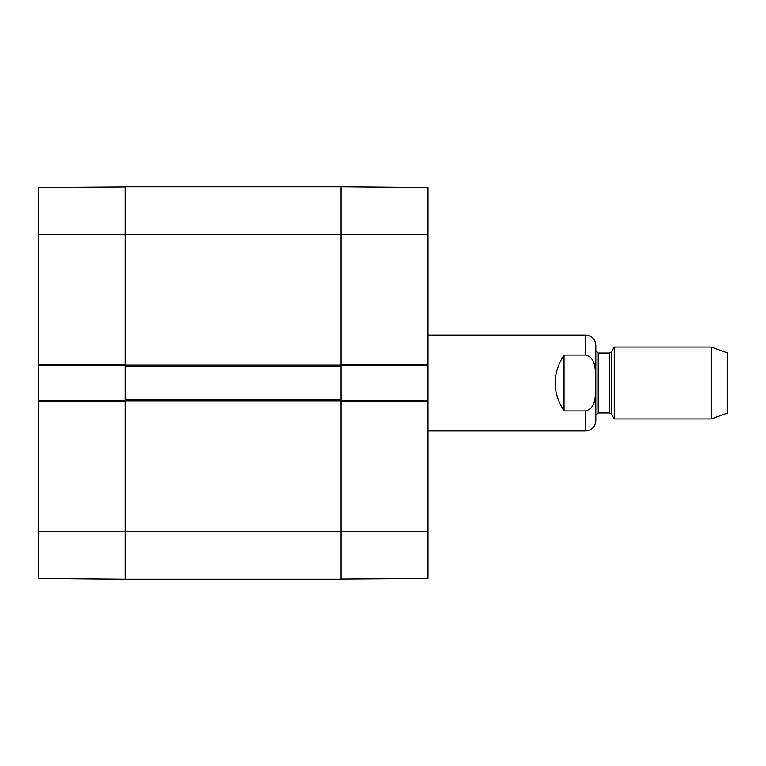 <?xml version="1.0" encoding="UTF-8"?>
<svg xmlns="http://www.w3.org/2000/svg" width="766" height="766" viewBox="0 0 766 766"><rect width="100%" height="100%" fill="white"/><g stroke="black" fill="none" stroke-linecap="round" stroke-linejoin="round"><path stroke-width="1.15" d="M341.033 366.512L341.033 186.674L341.033 364.415L427.964 364.415L427.964 187.431L341.033 186.674L125.222 186.674L125.222 366.512L341.033 366.512L341.033 399.488L125.222 399.488L125.222 579.326L341.033 579.326L341.033 399.488M125.222 399.488L125.222 366.512M564.044 410.959C552.162 392.316 552.162 373.684 564.044 355.041L585.626 355.041C597.279 358.019 595.23 373.54 595.747 383C595.23 392.46 597.279 407.981 585.626 410.959L564.044 410.959L564.044 355.041M585.626 410.959L585.626 430.961C591.812 430.358 595.211 426.959 595.814 420.764L595.814 345.236C595.211 339.041 591.812 335.642 585.626 335.039L427.964 335.039M711.231 418.973L727.7 412.97L727.7 353.03L711.231 347.027L614.265 347.027L614.265 418.973L711.231 418.973L711.231 347.027M341.033 365.612L427.964 365.612L427.964 364.415M427.964 365.612L427.964 400.388L341.033 400.388M341.033 579.153L427.964 578.569L427.964 400.388M427.964 401.585L341.033 401.585L341.033 579.326M38.3 531.374L38.3 578.569L125.222 579.326L125.222 401.585L38.3 401.585L38.3 531.374L427.964 531.374M125.222 400.388L38.3 400.388L38.3 401.585M38.3 400.388L38.3 365.612L125.222 365.612M125.222 186.847L38.3 187.431L38.3 365.612M38.3 364.415L125.222 364.415L125.222 186.674M341.033 365.018L125.222 365.018M38.3 234.626L427.964 234.626M125.222 400.982L341.033 400.982M585.626 355.041L585.626 335.039M611.498 351.824L609.42 353.03L609.42 412.97L611.498 414.176L611.498 351.824L614.265 347.027M609.42 412.97L598.217 412.97L598.217 353.03L595.814 350.627M585.626 430.961L427.964 430.961M611.498 414.176L614.265 418.973M609.42 353.03L598.217 353.03M598.217 412.97L595.814 415.373"/></g></svg>
